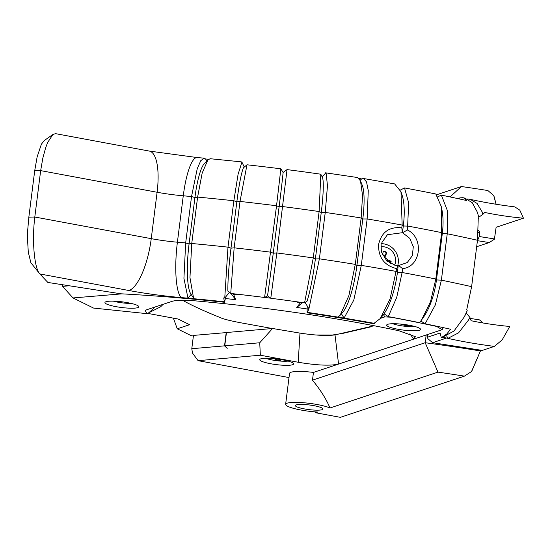 <?xml version="1.0" encoding="UTF-8"?>
<svg xmlns="http://www.w3.org/2000/svg" width="551" height="551" viewBox="0 0 551 551"><rect width="100%" height="100%" fill="white"/><g stroke="black" fill="none" stroke-linecap="round" stroke-linejoin="round"><path stroke-width="0.83" d="M437.79 196.783L441.365 195.123L447.295 210.386L447.247 233.769A411.149 68.572 7.2 0 1 477.483 240.264L471.622 286.658L466.752 309.614L467.207 310.654L466.229 313.113L469.92 317.41L468.453 320.138L458.604 332.811L447.915 338.369A94.862 15.821 -172.8 0 0 494.392 346.393L482.304 350.408L432.618 342.694L427.982 338.824L427.342 337.267L427.693 334.485M450.601 329.236L446.827 333.954L442.205 337.074L441.234 337.398L440.077 333.038L427.342 337.267M432.618 342.694L445.594 338.383A360.96 60.204 -172.8 0 0 441.234 337.398M494.392 346.393L502.14 339.912L509.771 326.467A59.508 9.925 7.2 0 1 471.119 320.723L469.92 317.41M496.155 227.274L523.45 218.21L519.8 210.145L514.806 206.887C498.545 204.876 483.668 202.355 470.175 199.324L477.056 203.409L482.125 211.88L482.952 214.27L478.75 217.266M482.952 214.27L484.797 212.459A59.508 9.925 -172.8 0 0 523.45 218.21M467.482 199.021L470.175 199.324M477.483 240.264L478.24 218.671L478.909 218.072L477.462 212.39L472.262 202.734L464.886 198.126L462.874 197.671L463.997 198.064L466.849 200.578M225.8 296.796L224.505 302.272L223.706 297.939A376.25 62.752 7.2 0 1 224.753 298.05L227.99 247.151L233.851 200.757L238.08 174.309L241.923 162.152A376.25 62.752 -172.8 0 0 240.877 162.042L241.675 162.125M458.577 198.759L459.789 197.878L462.874 197.671M229.409 292.381L224.76 298.057M305.116 302.513L308.925 308.801A376.25 62.752 7.2 0 1 309.008 308.808L307.114 312.803L307.217 305.998M307.114 312.803A360.96 60.204 -172.8 0 1 373.55 323.699L380.328 318.499L390.074 298.883L396.644 268.647L398.208 265.554L395.281 265.279L386.719 260.857L381.664 252.303L381.926 242.495L387.422 234.712L402.361 232.701L401.796 227.832L402.154 225.042L400.997 191.782L394.64 183.91L363.508 178.51L366.532 181.92L368.261 190.584L367.152 218.967L361.291 265.368L353.811 300.047L344.065 318.106L338.052 317.114L340.112 315.303L348.866 295.673L355.292 264.384L361.153 217.982L362.551 195.515L360.499 180.88L357.482 177.518L326.178 172.911A376.25 62.752 -172.8 0 0 326.096 172.897L327.466 185.742L325.248 212.431L319.387 258.825L308.932 308.794M396.644 268.647C384.329 265.527 378.303 257.503 378.571 244.589C381.519 232.081 389.261 226.502 401.796 227.832M419.6 322.576L419.545 322.659A385.666 64.322 -172.8 0 0 388.269 316.605L383.999 313.815A43.24 13.72 -79.6 0 0 397.429 272.394L398.208 265.554M402.733 232.853L409.737 238.321L413.291 246.703L412.368 255.636L407.251 262.531L398.6 265.548L402.595 268.633L402.106 272.504L396.734 297.375L388.269 316.605M400.37 190.054L404.524 187.939L408.677 202.851L407.478 229.974L402.437 232.791L403.298 225.993A43.24 13.72 -79.6 0 0 402.244 195.66L400.997 191.782M407.478 229.974C424.408 238.204 420.771 266.994 402.595 268.633M397.753 265.548A17.074 16.599 52.8 0 0 381.588 243.666M419.538 322.652L421.522 320.028L430.524 301.721L435.82 279.026L441.682 232.632L441.199 206.329L435.786 193.986A385.666 64.322 7.2 0 0 404.524 187.939M441.365 195.123A385.666 64.322 7.2 0 1 466.855 200.578M280.865 168.813L283.111 172.463L287.037 169.605A385.666 64.322 7.2 0 1 320.806 174.212L322.624 177.856A43.24 5.021 -81.7 0 1 321.24 212.555L325.248 212.431A411.149 68.572 7.2 0 1 361.153 217.982L362.792 218.974A43.24 9.422 -80.6 0 0 362.2 185.136L360.499 180.88M243.473 167.759L246.979 164.79A385.666 64.322 7.2 0 1 280.852 168.813L276.54 205.771L279.109 206.804A43.24 0.572 -82.7 0 0 283.104 172.463M287.037 169.605L276.85 252.957A411.149 68.572 -172.8 0 1 313.264 257.937L315.379 258.949A43.24 5.021 -81.7 0 1 307.038 301.211L304.558 302.885L313.264 257.937L319.125 211.536L320.806 174.212M246.986 164.79L240.009 201.432L234.147 247.833L230.731 293.456L227.887 291.121A43.24 3.891 -83.7 0 1 230.986 248.184L236.847 201.79A43.24 3.891 -83.7 0 1 243.473 167.766M241.304 161.856L210.193 158.722L207.934 159.845L202.176 173.069L197.609 197.093A411.149 68.572 7.2 0 1 233.851 200.757L236.847 201.79L240.009 201.432A411.149 68.572 7.2 0 1 276.54 205.771L264.597 297.478A385.666 64.322 -172.8 0 0 230.731 293.456M304.551 302.878A385.666 64.322 -172.8 0 0 270.782 298.263L267.517 295.818L264.611 297.478M267.524 295.818A43.24 0.572 -82.7 0 0 273.248 253.198L276.85 252.957L270.782 298.263M450.601 329.243A385.666 64.322 -172.8 0 0 425.11 323.788L420.806 321.019M421.522 320.028L423.416 317.335A43.24 17.859 -78.4 0 0 436.454 279.936L442.315 233.534A43.24 17.859 -78.4 0 0 441.881 209.545L441.199 206.329M340.112 315.303L343.101 311.811A43.24 9.422 -80.6 0 0 356.931 265.368L362.792 218.974L367.152 218.967A411.149 68.572 7.2 0 1 402.154 225.042L403.298 225.993L407.967 226.103A411.149 68.572 7.2 0 1 441.682 232.632L442.315 233.534L447.247 233.769L441.385 280.163L435.352 304.91L425.11 323.788M447.915 338.369L442.653 337.164L453.99 331.013L464.245 316.99L467.214 310.654M324.539 174.364L325.799 172.621M322.066 176.713L326.096 172.897M244.279 167.07L244.107 166.712M241.93 162.152L244.114 166.712M359.114 178.49L361.649 178.91L363.508 178.51M307.417 312.383A363.722 60.665 7.2 0 1 343.094 317.948A363.722 60.665 7.2 0 1 374.508 323.382L374.528 323.279M224.505 302.272A360.96 60.204 -172.8 0 0 120.951 293.8L47.854 282.449L39.851 273.957L128.955 290.515A94.862 15.821 -172.8 0 0 181.279 297.595A363.722 60.665 7.2 0 1 193.098 298.656L187.981 298.181L183.924 278.324L185.673 242.936L191.534 196.535L197.237 168.723L200.729 160.74L204.09 158.165L205.564 158.984L206.659 161.174M187.981 298.181L191.149 294.379M471.622 286.658A411.149 68.572 -172.8 0 0 441.385 280.163L436.454 279.936L435.82 279.026A411.149 68.572 -172.8 0 0 402.106 272.504L397.429 272.394L396.293 271.436A411.149 68.572 -172.8 0 0 361.291 265.368L356.931 265.368L355.292 264.384A411.149 68.572 -172.8 0 0 319.387 258.825L315.379 258.949L321.24 212.555L319.125 211.536A411.149 68.572 7.2 0 0 282.711 206.563L279.109 206.804L273.248 253.198L270.679 252.172A411.149 68.572 -172.8 0 0 234.147 247.833L230.986 248.184L227.99 247.151A411.149 68.572 -172.8 0 0 191.748 243.494L189.069 243.955L185.673 242.936A411.149 68.572 -172.8 0 0 177.401 242.199L183.263 195.798A411.149 68.572 7.2 0 1 191.534 196.535L194.93 197.561L197.609 197.093L191.748 243.494L189.957 277.601L193.553 298.057L190.708 293.704A43.24 8.306 -84.7 0 1 189.069 243.955L194.93 197.561A43.24 8.306 -84.7 0 1 204.338 163.599L207.934 159.845M205.564 158.984L208.588 159.267M193.553 298.057L194.083 298.745L193.098 298.656A363.722 60.665 7.2 0 1 224.326 301.79M360.216 180.218L361.649 178.91A363.722 60.665 -172.8 0 0 360.678 178.751M341.42 313.774L344.065 318.106M464.348 316.791L465.264 315.034A43.24 21.813 -77.1 0 0 466.229 313.113M446.696 335.979L447.908 338.369M181.279 297.595A47.434 10.634 -85 0 1 177.401 242.199A47.434 7.914 7.2 0 1 151.243 238.659L34.803 217.018C31.517 243.976 35.071 269.818 39.851 273.957L30.89 262.758L28.301 252.248L27.55 239.74L27.722 229.953L28.845 217.135L34.706 170.734L37.117 156.959L41.394 144.183L44.259 140.553L52.951 134.43L47.613 142.557L45.671 147.709L42.826 158.137L40.664 170.624L34.706 170.734M28.845 217.135L34.803 217.018L40.664 170.624L157.104 192.258L151.243 238.659A47.434 15.394 100.5 0 1 128.955 290.515M204.09 158.165L197.113 157.545A47.434 10.634 95 0 0 183.263 195.798A47.434 7.914 -172.8 0 1 157.104 192.258A47.434 15.394 100.5 0 0 149.349 151.084L55.589 133.659L52.951 134.43M304.345 408.89A13.913 2.321 7.2 0 1 295.357 405.55A13.913 2.321 7.2 0 1 309.448 404.985A13.913 2.321 7.2 0 1 322.962 409.035A13.913 2.321 7.2 0 1 304.345 408.89M471.511 371.567L480.369 351.097L471.69 371.422L464.438 376.133L340.353 417.341L315.654 412.747L314.635 411.838M480.403 350.119L480.369 351.097M480.3 350.932A345.146 57.566 -172.8 0 0 425.186 342.722L437.983 372.125A321.433 53.612 7.2 0 1 464.438 376.133M480.479 351.077L480.596 350.147M470.299 318.43A341.358 56.932 -172.8 0 1 479.48 319.883L483.165 323.017M289.013 377.559L198.085 360.664L260.341 355.216L259.735 342.77L224.767 345.828L227.212 348.349L224.532 345.849L191.782 348.714L193.463 335.414L226.44 332.577M191.782 348.714L192.506 353.101L198.085 360.664M329.987 407.988A23.714 3.953 -172.8 0 0 303.753 402.747A23.714 3.953 -172.8 0 0 285.632 404.317L289.537 373.385A23.714 3.953 7.2 0 1 313.457 372.421L312.479 380.156C320.489 389.915 326.323 399.193 329.987 407.988L437.983 372.125M285.632 404.317A23.714 3.953 -172.8 0 0 317.741 412.058L315.654 412.747M224.532 345.849L226.213 332.549M380.452 318.34L384.763 316.908L391.031 317.197A371.188 61.912 7.2 0 1 436.716 326.461L442.143 329.684L426.164 334.994L425.186 342.722L312.479 380.156M259.735 342.77L272.566 328.492L226.447 332.529L224.767 345.828M272.566 328.492L299.978 333.1C314.993 335.373 326.667 335.979 335.001 334.905L374.184 325.737M426.164 334.994L413.718 339.127L415.351 336.689L398.979 330.765C334.354 317.183 266.374 307.21 195.033 300.832C184 299.93 176.327 300.102 172.015 301.356L146.683 309.772L145.195 310.509L147.007 313.664L93.546 308.071L73.021 297.946L121.895 293.855M62.731 284.757L62.532 286.355L73.021 297.946M69.323 285.783L62.532 286.355M260.341 355.216L298.208 362.255C316.715 365.354 330.166 365.967 338.569 364.08L313.457 372.421M270.748 363.756A17.074 2.845 7.2 0 1 259.962 359.266A17.074 2.845 7.2 0 1 277.022 358.97A17.074 2.845 7.2 0 1 293.469 363.495A17.074 2.845 7.2 0 1 270.748 363.756M409.93 333.734L413.718 339.127L338.569 364.08L335.001 334.905M302.671 302.609L296.72 307.444A337.246 56.25 7.2 0 1 307.169 308.966M300.763 302.334L296.72 307.444M264.721 297.416A371.188 61.912 7.2 0 1 270.665 298.181M233.059 293.711L233.707 294.558L237.894 294.262M225.387 298.532A337.246 56.25 7.2 0 1 235.614 299.654L231.069 293.49M235.614 299.654L233.707 294.558M295.908 301.652L299.916 302.995M397.691 329.216A17.074 2.845 7.2 0 1 386.898 324.725A17.074 2.845 7.2 0 1 403.959 324.429A17.074 2.845 7.2 0 1 420.413 328.954A17.074 2.845 7.2 0 1 397.691 329.216M115.979 306.645A17.074 2.845 7.2 0 1 105.186 302.148A17.074 2.845 7.2 0 1 122.246 301.852A17.074 2.845 7.2 0 1 138.7 306.377A17.074 2.845 7.2 0 1 115.979 306.645M384.763 316.908L383.468 314.573M442.143 329.684L443.314 327.638M163.199 304.29L160.665 306.769L147.007 313.664M370.596 326.908L343.239 333.286L332.329 335.042L315.799 334.994M272.304 328.52L241.999 323.017C230.194 320.834 222.68 318.905 219.463 317.238C204.035 311.053 191.734 305.399 182.539 300.261M147.613 313.361L178.042 319.015L189.578 324.704L177.257 328.795L191.101 335.621L193.38 336.041M173.386 318.154L177.257 328.795M493.889 195.729L487.883 190.536A321.433 53.612 7.2 0 0 461.435 186.527L450.036 196.934M493.751 195.502L496.045 204.249M493.882 195.722L496.12 204.256M496.12 227.267L494.447 238.955A345.146 57.566 7.2 0 0 479.239 236.531L479.79 232.205L478.213 232.729M476.663 246.731L489.254 242.557L494.743 239.003M489.254 242.557A341.358 56.932 -172.8 0 0 477.442 240.691L479.239 236.531M436.475 194.813L461.435 186.527M478.351 230.325L479.79 232.205M131.09 303.394A13.41 2.238 7.2 0 1 129.278 303.394A13.41 2.238 7.2 0 1 113.306 301.149M124.946 302.23L125.38 302.403A8.94 1.488 -172.8 0 0 126.324 302.451M288.159 361.098A13.41 2.238 7.2 0 1 265.699 358.26M274.047 358.639L276.919 359.968A8.94 1.488 -172.8 0 0 280.404 360.292L279.777 359.638L280.115 359.41M279.777 359.638L279.784 359.355A8.706 1.453 7.2 0 1 277.057 359.087L276.919 359.968M276.375 358.894L276.285 359.321M414.965 326.523A13.41 2.238 7.2 0 1 408.739 326.578A13.41 2.238 7.2 0 1 392.78 323.719M396.734 323.788L398.483 323.892M400.302 324.036L405.446 325.551A8.94 1.488 -172.8 0 0 408.766 325.744L407.554 324.952M405.929 324.697A8.706 1.453 7.2 0 1 405.543 324.663L405.446 325.551M404.296 324.47L404.22 324.856M383.338 251.538A8.706 8.465 -127.2 0 1 386.492 252.689L384.426 256.236L385.721 255.63L386.795 252.386A8.94 8.685 52.8 0 0 383.462 251.18L382.387 254.424M386.809 261.071L390.749 261.339A8.706 8.465 -127.2 0 1 390.218 263.433M381.12 246.696A13.41 13.031 -127.2 0 1 386.561 247.454A13.41 13.031 -127.2 0 1 394.668 265.155M390.514 263.598A8.94 8.685 52.8 0 0 391.141 261.222L387.89 260.044L385.907 258.267L385.721 255.63M390.749 261.339L391.141 261.222M384.949 258.915L385.907 258.267M386.878 261.009L387.89 260.044M442.205 337.074A363.722 60.665 7.2 0 1 447.061 338.169M148.866 312.741L155.217 306.935M298.208 362.255L299.978 333.1M384.054 313.85L380.328 318.499M149.349 151.084L197.113 157.545"/></g></svg>
